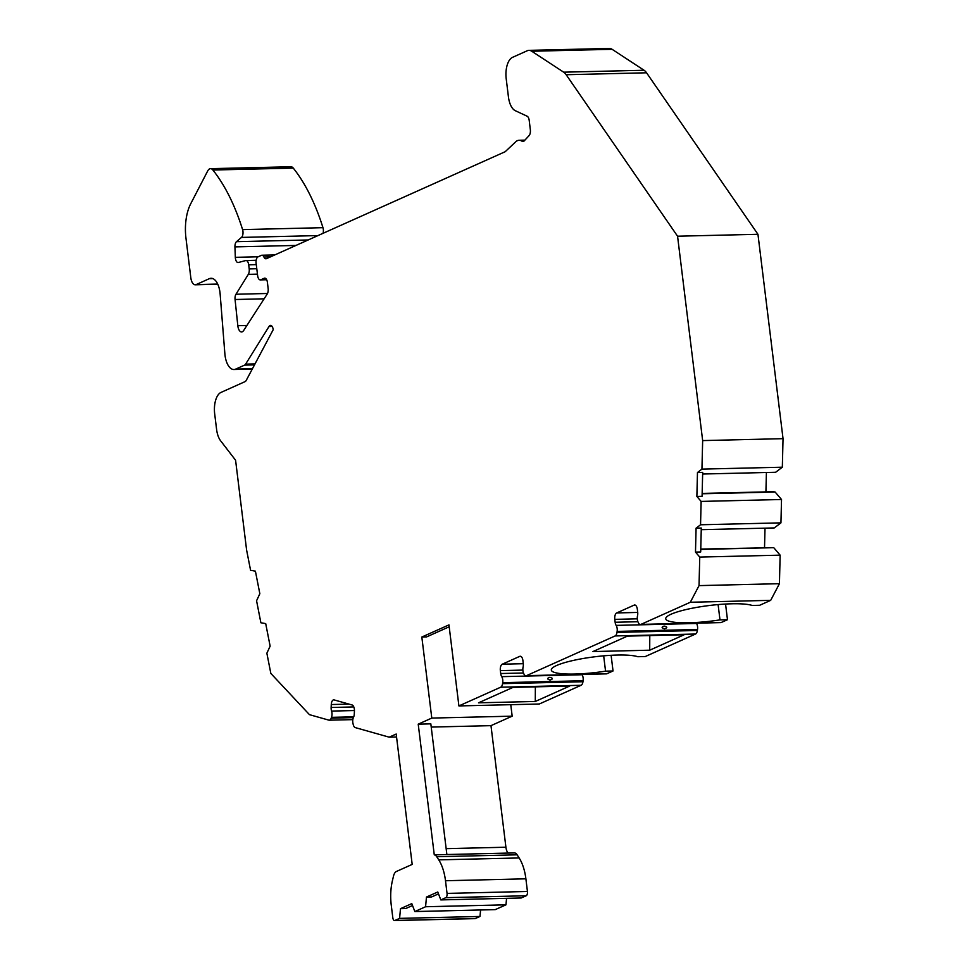 <?xml version="1.0" encoding="UTF-8"?>
<svg xmlns="http://www.w3.org/2000/svg" width="969" height="969" viewBox="0 0 969 969"><rect width="100%" height="100%" fill="white"/><g stroke="black" fill="none" stroke-linecap="round" stroke-linejoin="round"><path stroke-width="1.45" d="M581.945 674.448A5.414 2.616 88.6 0 0 582.115 674.739L501.724 676.653A5.414 2.616 88.6 0 1 500.719 673.528L500.355 670.633A5.414 2.616 88.6 0 1 502.257 664.201L519.711 656.376A5.414 2.616 88.6 0 1 520.232 656.255A5.414 2.616 88.6 0 1 522.909 660.531L523.26 663.426A5.414 2.616 88.6 0 1 523.09 667.084A5.414 2.616 88.6 0 0 523.611 673.31L523.975 674.073A5.414 2.616 88.6 0 0 525.949 675.781A5.414 2.616 88.6 0 0 526.47 675.659L606.848 673.746L613.038 670.972L605.552 671.154L603.675 655.843M605.552 671.154A45.071 7.861 -7 0 1 551.313 670.039A45.071 7.861 -7 0 1 587.347 657.818A45.071 7.861 -7 0 1 637.759 656.716L645.257 656.546L695.512 634.029A5.414 2.616 88.6 0 0 697.377 630.48L697.523 629.487L617.132 631.4L616.987 632.394A5.414 2.616 88.6 0 1 615.121 635.943L695.512 634.029M696.372 623.176A5.414 2.616 88.6 0 0 696.541 623.479L616.151 625.393A5.414 2.616 88.6 0 1 615.145 622.268L614.794 619.361A5.414 2.616 88.6 0 1 616.684 612.941L634.15 605.116A5.414 2.616 88.6 0 1 634.659 604.995A5.414 2.616 88.6 0 1 637.336 609.259L637.687 612.166A5.414 2.616 88.6 0 1 637.517 615.824A5.414 2.616 88.6 0 0 638.038 622.037L638.401 622.813A5.414 2.616 88.6 0 0 640.376 624.52A5.414 2.616 88.6 0 0 640.897 624.399L721.287 622.473L727.477 619.712L719.979 619.881L718.102 604.571M719.979 619.881A45.071 7.861 -7 0 1 665.739 618.779A45.071 7.861 -7 0 1 701.774 606.558A45.071 7.861 -7 0 1 752.186 605.455L759.684 605.274L770.694 600.344L779.427 583.689L780.142 555.164L773.746 547.679L700.769 549.072M210.515 168.667L290.906 166.753A9.012 4.373 88.6 0 1 293.28 168.109L212.889 170.023A9.012 4.373 -91.4 0 0 210.515 168.667A9.012 4.373 -91.4 0 0 207.669 171.004L190.687 203.829A36.059 17.478 -91.4 0 0 185.963 238.144L190.808 277.679A9.012 4.373 -91.4 0 0 195.266 284.801A9.012 4.373 -91.4 0 0 196.138 284.595L209.34 278.672A18.023 8.745 88.6 0 1 211.072 278.273A18.023 8.745 88.6 0 1 220.145 294.043L224.869 353.746A18.023 8.745 -91.4 0 0 233.929 369.528A18.023 8.745 -91.4 0 0 235.661 369.116L244.6 365.119A5.414 2.616 -91.4 0 0 245.617 364.138L269.007 326.517A5.414 2.616 88.6 0 1 270.533 325.414A5.414 2.616 88.6 0 1 273.21 329.69L246.223 380.417A5.414 2.616 88.6 0 1 245.072 381.629L220.993 392.421A18.023 8.745 88.6 0 0 214.682 413.836L216.596 429.437A18.023 8.745 88.6 0 0 220.617 440.786L235.588 460.239L246.61 550.089L250.583 570.317L255.404 571.153L259.837 593.706L256.567 600.756L260.879 622.764L265.7 623.6L270.133 646.153L266.863 653.215L270.835 673.431L309.462 714.662L328.842 720.137A5.414 2.616 -91.4 0 0 329.23 720.185A5.414 2.616 -91.4 0 0 331.204 718.174L353.346 717.641M396.551 736.997L389.175 737.167L355.296 727.61A5.414 2.616 -91.4 0 1 353.188 724.376L352.97 723.407A5.414 2.616 -91.4 0 1 353.503 717.278A5.414 2.616 -91.4 0 0 354.291 714.008L354.424 711.076A5.414 2.616 -91.4 0 0 352.074 704.972L334.148 699.921A5.414 2.616 -91.4 0 0 333.76 699.86A5.414 2.616 -91.4 0 0 331.277 704.536L331.132 707.479A5.414 2.616 -91.4 0 0 331.568 711.089A5.414 2.616 -91.4 0 1 331.507 717.351L331.204 718.174M389.175 737.167L396.188 734.03L412.188 864.409L396.369 871.494A9.012 4.373 -91.4 0 0 393.511 876.097L392.433 880.615A36.059 17.478 -91.4 0 0 391.246 905.046L392.808 917.704A3.61 1.744 -91.4 0 0 394.589 920.55A3.61 1.744 -91.4 0 0 394.928 920.465L399.591 918.382L400.488 908.68L411.789 903.617L414.853 911.55L425.573 906.742L426.469 897.052L437.77 891.989L440.822 899.91L445.788 897.682A3.61 1.744 -91.4 0 0 447.048 893.406L445.498 880.736A36.059 17.478 -91.4 0 0 438.751 859.866L436.74 856.729A9.012 4.373 -91.4 0 0 434.269 854.852L446.879 854.549L430.83 723.855L418.22 724.158L434.269 854.852M418.22 724.158L431.786 718.077L421.83 637.033L448.962 624.884L458.906 705.929L500.694 687.203L581.085 685.289A5.414 2.616 88.6 0 0 582.95 681.74L583.096 680.747L502.705 682.673L502.56 683.666A5.414 2.616 88.6 0 1 500.694 687.203M501.724 676.653A5.414 2.616 88.6 0 1 502.705 682.673M526.47 675.659L615.121 635.943M616.151 625.393A5.414 2.616 88.6 0 1 617.132 631.4M640.897 624.399L690.316 602.258L699.037 585.615L699.751 557.078L695.488 552.088L696.081 528.166L700.551 524.774L701.132 501.421L696.868 496.443L697.474 472.509L701.944 469.117L702.658 440.592L677.561 236.206L566.162 74.722A18.023 8.745 -91.4 0 0 563.667 72.178L531.727 51.236A18.023 8.745 -91.4 0 0 528.929 50.364A18.023 8.745 -91.4 0 0 527.197 50.776L512.516 57.353A18.023 8.745 -91.4 0 0 506.206 78.768L508.434 96.912A18.023 8.745 -91.4 0 0 515.29 110.696L527.136 116.219A5.414 2.616 88.6 0 1 529.195 120.35L530.334 129.664A5.414 2.616 88.6 0 1 529.086 135.612L524.132 140.953A5.414 2.616 88.6 0 1 522.969 141.547A5.414 2.616 88.6 0 1 522.085 141.256A18.023 8.745 88.6 0 0 519.118 140.275L524.883 140.13M270.496 256.858L263.931 257.015A5.414 2.616 88.6 0 0 265.93 258.784A5.414 2.616 88.6 0 0 266.451 258.662L505.176 151.721L515.665 141.849A18.023 8.745 88.6 0 1 519.118 140.275M263.931 257.015A5.414 2.616 -91.4 0 0 261.921 255.235A5.414 2.616 -91.4 0 0 261.4 255.356L258.008 256.87A5.414 2.616 -91.4 0 0 256.119 263.302L257.633 275.632A5.414 2.616 -91.4 0 0 260.298 279.896A5.414 2.616 -91.4 0 0 260.818 279.775L264.21 278.26A5.414 2.616 88.6 0 1 264.731 278.139A5.414 2.616 88.6 0 1 267.408 282.403L268.147 288.483A5.414 2.616 -91.4 0 1 267.238 293.982L243.679 330.477A7.57 3.67 -91.4 0 1 241.584 331.931A7.57 3.67 -91.4 0 1 237.817 325.705L235.067 299.506A5.414 2.616 -91.4 0 1 235.964 294.249L248.318 274.36A5.414 2.616 -91.4 0 0 249.203 268.91L248.694 264.791A5.414 2.616 -91.4 0 0 246.029 260.528A5.414 2.616 -91.4 0 0 245.726 260.564L238.362 262.49A5.414 2.616 88.6 0 1 238.071 262.526A5.414 2.616 88.6 0 1 235.322 257.33L234.946 246.889A5.414 2.616 88.6 0 1 236.472 241.681L241.475 237.417A5.414 2.616 -91.4 0 0 242.589 229.605A180.27 87.404 88.6 0 0 212.889 170.023M528.929 50.364L609.319 48.45A18.023 8.745 88.6 0 1 612.117 49.31L644.058 70.252A18.023 8.745 88.6 0 1 646.553 72.796L757.952 234.292L677.561 236.206M702.634 474.023L775.624 472.278L782.334 467.203L783.037 438.666L757.952 234.292M765.922 491.889L766.406 472.497M701.253 529.68L774.243 527.935L780.941 522.86L781.523 499.507L775.127 492.034L773.383 491.707L702.15 493.415M764.529 547.546L765.013 528.153M727.477 619.712L725.551 604.038M721.287 622.473A5.414 2.616 88.6 0 1 720.766 622.595L640.376 624.52M696.541 623.479A5.414 2.616 88.6 0 1 697.523 629.487M613.038 670.972L611.112 655.298M606.848 673.746A5.414 2.616 88.6 0 1 606.34 673.867L525.949 675.781M582.115 674.739A5.414 2.616 88.6 0 1 583.096 680.747M458.906 705.929L539.297 704.003L581.085 685.289M510.76 704.693L512.177 716.164L431.786 718.077M508.059 853.071A9.012 4.373 -91.4 0 1 505.915 847.221L490.98 725.648L512.177 716.164M446.879 854.525L514.357 852.926A9.012 4.373 88.6 0 1 517.131 854.815L519.142 857.953A36.059 17.478 88.6 0 1 525.888 878.822L527.439 891.48A3.61 1.744 88.6 0 1 526.179 895.768L521.213 897.984L440.822 899.91M414.853 911.55L495.244 909.625L505.963 904.828L506.569 898.336M394.928 920.465L475.319 918.551L479.982 916.456L480.588 909.976M475.319 918.551A3.61 1.744 88.6 0 1 474.98 918.636A3.61 1.744 88.6 0 1 474.628 918.564M293.28 168.109A180.27 87.404 88.6 0 1 322.968 227.679A5.414 2.616 88.6 0 1 323.077 233.299M490.98 725.648L431.229 727.077M505.963 904.828L425.573 906.742M479.982 916.456L399.591 918.382M438.497 893.866L431.677 896.919L426.469 897.052M400.488 908.68L405.696 908.559L412.515 905.506M478.529 702.816L535.276 701.471L569.736 686.028L512.989 687.384L478.529 702.816M592.955 651.556L649.702 650.199L684.162 634.756L627.428 636.112L592.955 651.556M770.694 600.344L690.316 602.258M535.276 701.471L535.36 686.851M449.192 626.786L426.566 636.924L421.83 637.033M550.101 680.044C553.19 679.003 553.081 678.106 549.774 677.343C546.916 678.264 547.025 679.172 550.101 680.044M664.54 628.784C667.617 627.742 667.508 626.834 664.201 626.083C661.342 627.004 661.452 627.912 664.54 628.784M649.702 650.199L649.787 635.579M779.427 583.689L699.037 585.615M780.142 555.164L699.751 557.078M783.037 438.666L702.658 440.592M701.944 469.117L782.334 467.203M700.551 524.774L780.941 522.86M781.523 499.507L701.132 501.421M773.746 547.679L700.757 549.423M696.081 528.166L701.29 528.032L700.696 551.967L695.488 552.088M696.868 496.443L702.077 496.322L702.682 472.387L697.474 472.509M775.127 492.034L702.15 493.766M235.661 369.116L252.497 368.717M331.277 704.536L349.01 704.112M331.132 707.479L353.794 706.934M331.568 711.089L354.436 710.543M331.507 717.351L353.721 716.818M505.915 847.221L446.152 848.65M436.74 856.729L517.131 854.815M438.751 859.866L519.142 857.953M445.498 880.736L525.888 878.822M447.048 893.406L527.439 891.48M445.788 897.682L526.179 895.768M522.848 670.088L500.355 670.633M523.296 663.704L502.257 664.201M523.466 672.983L500.719 673.528M582.95 681.74L502.56 683.666M520.765 656.352L519.711 656.376M637.275 618.828L614.794 619.361M637.723 612.432L616.684 612.941M637.893 621.723L615.145 622.268M697.377 630.48L616.987 632.394M635.192 605.092L634.15 605.116M566.162 74.722L646.553 72.796M563.667 72.178L644.058 70.252M531.727 51.236L612.117 49.31M523.854 141.208L522.085 141.256M260.818 279.775L266.608 279.641M265.252 278.236L264.21 278.26M267.505 293.486L235.964 294.249M248.318 274.36L257.451 274.142M249.203 268.91L256.785 268.728M256.276 264.61L248.694 264.791M258.214 256.785L235.322 257.33M295.993 245.436L234.946 246.889M308.19 239.961L236.472 241.681M317.965 235.588L241.475 237.417M322.968 227.679L242.589 229.605M217.71 284.074L196.138 284.595M212.829 278.587L209.34 278.672M244.6 365.119L254.556 364.877M245.617 364.138L255.077 363.908M272.119 326.444L269.007 326.517M264.113 298.815L235.067 299.506M246.901 325.487L237.817 325.705M233.929 369.528L252.303 369.08M352.813 719.628L329.23 720.185M394.589 920.55L474.98 918.636M261.921 255.235L274.808 254.932M260.298 279.896L266.657 279.75M256.167 260.286L246.029 260.528M217.795 284.256L195.266 284.801"/></g></svg>
